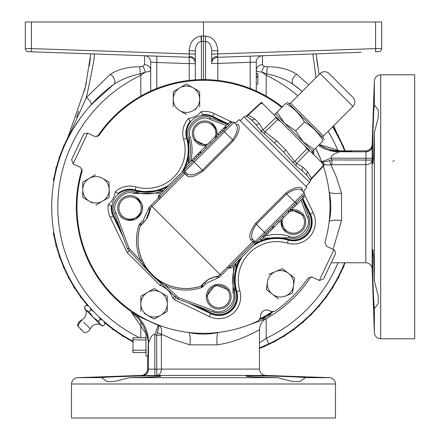 <?xml version="1.0" encoding="UTF-8"?>
<svg xmlns="http://www.w3.org/2000/svg" width="440" height="440" viewBox="0 0 440 440"><rect width="100%" height="100%" fill="white"/><g stroke="black" fill="none" stroke-linecap="round" stroke-linejoin="round"><path stroke-width="0.66" d="M82.093 320.628A6.6 5.715 135 0 0 80.218 322.003A6.6 5.715 135 0 0 78.106 326.409L84.343 332.645A6.6 6.6 0 0 0 90.255 328.79L83.694 322.229M84.364 307.07L85.993 310.161L89.084 311.79L93.066 317.235L98.511 321.216L100.139 324.308L103.23 325.936L101.233 325.402L84.898 309.067L84.364 307.07L86.267 305.173L88.869 306.312L90.035 307.637L90.981 309.887L93.583 311.498M80.295 328.598L80.19 328.493A2.673 2.673 0 0 0 81.807 330.11L81.703 330.006M89.084 311.79L90.981 309.887M98.802 316.718L100.413 319.319L102.663 320.265L103.791 321.261L105.127 324.033L103.23 325.936M98.511 321.216L100.413 319.319M88.869 306.312L88.259 305.707L86.267 305.173M105.127 324.033L104.594 322.041L103.989 321.431M113.729 84.392A151.8 151.8 0 0 0 132.918 341.193A151.8 151.8 0 0 1 113.729 84.392L90.86 105.039A6.336 2.695 -137.9 0 0 86.378 97.548L110.204 74.36C118.047 69.278 127.848 66.748 139.607 66.759L142.555 66.402L144.584 64.675A6.336 5.692 180 0 1 150.7 70.362C150.557 71.159 148.726 71.753 145.195 72.138L140.151 73.887C130.367 75.834 121.561 79.338 113.729 84.392A6.336 3.883 -126.3 0 0 114.45 79.492A6.336 3.883 -126.3 0 0 110.204 74.36M70.675 53.152L94.177 53.971C95.024 55.209 92.422 69.735 86.378 97.548L66.446 141.531L70.417 133.782M72.771 129.646L80.41 117.959M111.117 86.345L111.727 85.883M295.279 85.888L295.884 86.35M332.541 126.852A151.8 151.8 0 0 1 344.608 150.832A151.8 151.8 0 0 0 332.541 126.852L334.23 129.646M297.875 95.816A145.684 145.684 0 0 0 266.184 75.29L266.849 73.887L261.805 72.138A6.336 2.767 103.1 0 1 264.446 66.402L267.394 66.759A6.336 0.748 91.5 0 0 266.849 73.887C276.661 75.845 285.466 79.349 293.271 84.392A151.8 151.8 0 0 1 302.209 91.476L293.271 84.392A6.336 3.883 126.3 0 1 292.55 79.492A6.336 3.883 126.3 0 1 296.797 74.36L308.814 84.876M259.468 342.936L266.184 338.311L268.812 343.833A151.8 151.8 0 0 0 344.608 262.768A151.8 151.8 0 0 1 268.812 343.833L259.468 347.908M267.394 66.759C279.24 66.765 289.041 69.3 296.797 74.36M256.382 61.034L256.3 62.068C256.828 58.889 256.828 58.889 256.3 62.068A6.336 6.336 0 0 1 262.416 55.732L262.416 64.675L264.446 66.402M266.162 96.107L266.184 75.29L261.805 72.138C258.28 71.753 256.443 71.165 256.3 70.362A6.336 5.692 -0 0 1 262.416 64.675M256.768 59.675L256.559 60.28M150.618 61.039L150.232 59.675M144.584 64.675L144.584 55.732A6.336 6.336 0 0 1 150.7 62.068C150.172 58.889 150.172 58.889 150.7 62.068L156.816 62.491L156.816 88.484M210.452 278.273L210.771 278.262M209.303 79.739L210.826 79.816M247.66 325.347L266.211 318.626A128.211 128.211 0 0 0 310.959 276.727M158.73 325.578L136.323 315.332M130.779 311.361L146.427 334.158M319.325 144.551L339.774 150.832M339.306 151.591C334.307 151.245 331.392 150.766 330.561 150.15L339.675 150.898L352.006 151.261L339.196 151.795C340.835 151.773 330.061 154.297 331.221 158.131L331.892 159.929L331.892 164.698L365.8 164.698L365.8 262.768L331.232 262.768M365.8 262.768C369.545 263.115 371.657 265.149 372.13 268.884L372.13 144.755A6.336 6.331 180 0 1 365.8 150.865L339.79 150.832M365.8 150.832C369.545 150.486 371.657 148.451 372.13 144.716L374.358 80.916L374.358 104.94C373.978 105.897 373.489 115.737 372.895 134.464L372.504 155.381L372.895 164.032L373.681 155.375L374.358 132.831L374.358 280.77L373.681 258.236L372.895 249.568L372.504 258.236L372.895 279.136C373.489 297.864 373.978 307.703 374.358 308.66L374.358 332.684L372.13 268.884M378.268 110.242L378.268 117.508L378.268 110.242L374.33 104.896M373.901 109.291L374.083 106.639M378.268 117.508L374.358 132.831M380.688 74.8L380.688 338.8L414.7 338.8L414.7 74.8L380.688 74.8C376.943 75.147 374.836 77.182 374.358 80.916M272.734 312.087A126.011 126.011 0 0 1 271.084 313.154L271.068 314.122L266.283 315.546L262.663 318.978L261.811 318.505A126.011 126.011 0 0 1 260.062 319.402M266.211 318.626C261.993 320.964 259.743 324.803 259.468 330.149C260.541 328.125 242.77 341.143 217.157 344.845L189.899 344.839L174.031 339.801L161.496 334.23L161.398 335.192L156.635 335.192L157.295 332.717C158.604 328.449 159.022 325.947 158.543 325.204L162.299 326.409M259.468 330.149L259.468 369.1C259.815 372.845 261.85 374.957 265.584 375.43L156.799 375.43L156.635 335.192L154.831 334.521M147.565 356.081L147.565 369.1L147.532 356.081M300.058 381.568L305.404 377.625C307.247 377.014 244.442 374.935 246.268 376.195C248.265 376.789 258.665 377.278 277.47 377.658L292.793 381.568L300.058 381.568L292.793 381.568M246.268 376.195L246.989 376.019M254.936 375.804L275.886 376.2M281.606 376.382L287.161 376.58M296.747 376.981L300.41 377.168M304.843 377.498L305.404 377.625M71.5 383.988L71.5 418L335.5 418L335.5 383.988L71.5 383.988C71.847 380.243 73.882 378.136 77.616 377.658L101.596 377.625C99.77 377.014 162.553 374.935 160.732 376.195C158.73 376.789 148.33 377.278 129.531 377.658L114.208 381.568L106.942 381.568L114.208 381.568M131.808 313.088L131.786 312.989A36.432 36.404 -117.9 0 1 146.476 334.158M319.275 144.601A36.432 36.404 -152.1 0 0 339.691 150.865L339.675 150.898M331.892 164.698L330.93 164.797L336.501 177.331L341.539 193.198L341.545 220.457L333.08 249.354M329.048 191.246L329.296 192.44C331.287 202.043 331.287 211.635 329.285 221.216C331.854 220.154 335.935 219.901 341.545 220.457M263.192 317.081L261.811 318.505M271.084 313.154L269.159 313.638M187.941 332.349L189.139 332.596C198.721 334.587 208.313 334.587 217.916 332.585C216.854 335.154 216.601 339.235 217.157 344.845M260.425 318.538A125.4 125.4 0 0 0 271.805 311.966M268.246 314.193L271.068 314.122A126.819 126.819 0 0 1 262.663 318.978L264.121 316.652M82.043 169.031A127.199 127.199 0 0 0 126.643 308.149L131.379 311.916L131.786 312.989M322.377 163.268L321.904 161.843A126.654 126.654 0 0 0 321.849 161.7L315.656 148.22M97.334 136.746A127.199 127.199 0 0 1 282.271 106.931M131.725 312.763L132.429 312.301C134.079 312.862 152.086 323.284 158.4 325.149A126.654 126.654 0 0 0 158.543 325.204C161.101 326.491 162.085 329.494 161.496 334.23L157.295 332.717M339.691 150.865L365.8 150.865L365.986 151.795L339.196 151.795A36.432 36.404 28 0 1 318.522 145.354M372.323 145.662A6.336 6.331 158.5 0 1 365.986 151.795L365.8 164.698A6.336 4.769 -0 0 0 372.13 160.1L331.887 159.935L329.417 160.595C324.957 161.948 322.454 162.365 321.904 161.843C323.378 164.423 326.387 165.407 330.93 164.797L329.417 160.595M329.296 192.44C331.859 193.501 335.94 193.754 341.539 193.198M189.899 344.839C190.454 339.24 190.201 335.159 189.139 332.596M266.349 315.315L266.052 315.486M132.429 312.301A36.432 36.404 -118 0 1 148.495 342.496L146.817 334.169M147.004 334.175L146.014 334.142L146.014 356.131L147.961 356.07L148.33 342.584M146.014 350.218L132.918 350.218L132.918 352.517L146.014 352.517M132.918 350.218L133.078 339.784L146.014 340.054M146.014 337.755L132.918 337.755L132.918 340.054M145.86 350.488L145.86 352.517M133.078 350.488L133.078 352.517M145.86 337.755L145.86 339.784M133.078 337.755L133.078 339.784M372.18 158.296L331.221 158.131L321.849 161.7M154.996 375.48L156.799 375.43A6.336 4.769 90 0 0 161.398 369.1L154.831 369.144L154.831 334.527C151.036 333.289 148.472 344.141 148.495 342.496L148.495 369.286A6.336 6.331 -68.5 0 1 142.362 375.623L141.455 375.43A6.336 6.331 -90 0 0 147.565 369.1L154.831 369.144L154.996 375.48L142.362 375.623M154.825 334.527L158.4 325.149M372.741 273.427L372.669 270.562M372.609 267.707L372.532 262.768M374.358 280.77L378.268 296.093L378.268 303.358L374.325 308.704L373.703 300.531M281.782 107.426A126.506 126.506 0 0 0 98.995 135.509L95.024 136.587L87.67 133.106L73.101 163.856L80.454 167.338L82.137 171.094A126.506 126.506 0 0 0 258.737 320.611L260.486 317.295A6.336 6.336 0 0 1 270.694 311.399L274.445 311.542A126.506 126.506 0 0 0 308.006 278.091L311.977 277.013L319.33 280.495L333.9 249.744L326.546 246.263L324.863 242.506A126.506 126.506 0 0 0 323.307 166.177M322.223 163.119A126.506 126.506 0 0 0 315.634 148.242M102.135 377.498L103.824 377.344M114.922 376.772L130.994 376.2M378.268 303.358L378.268 296.093M106.942 381.568L101.64 377.658M199.667 106.86L199.667 99.242A13.2 13.2 0 0 1 193.066 110.671L196.218 108.851M193.066 110.671A13.2 13.2 0 0 1 179.867 110.671L186.466 114.483M179.867 110.671A13.2 13.2 0 0 1 173.267 99.242L173.267 91.619L186.466 83.996L193.066 87.808L186.466 83.996L173.267 91.619L173.267 106.86M199.37 91.449L193.066 87.808A13.2 13.2 0 0 1 199.667 99.242L199.667 91.619M154.061 319.072L147.461 315.26L154.061 319.072L167.261 311.454L167.261 296.208L154.061 288.591L160.661 292.397A13.2 13.2 0 0 1 160.661 315.26A13.2 13.2 0 0 1 147.461 315.26L144.309 313.44M140.861 296.208L154.061 288.591L140.861 296.208L140.861 311.454M166.964 296.038L167.261 296.208M293.59 285.538L294.591 277.987L282.507 268.692L275.462 271.607L282.507 268.692L288.547 273.339A13.2 13.2 0 0 1 285.543 296.005L292.589 293.095L293.59 285.538L292.589 293.095L292.27 293.222M285.543 296.005A13.2 13.2 0 0 1 267.421 282.068L266.415 289.625L278.504 298.914L266.415 289.625L266.943 285.675M267.421 282.068A13.2 13.2 0 0 1 275.462 271.607L268.736 274.384M294.591 277.987L294.547 278.322M109.142 182.485L109.142 197.384L109.142 182.144L102.542 178.332A13.2 13.2 0 0 1 102.542 201.196L109.142 197.384M83.034 197.555L92.493 203.016M82.742 197.384L82.742 182.144L89.342 178.332L82.742 182.144L82.742 197.384M95.645 174.691L89.342 178.332A13.2 13.2 0 0 1 102.542 178.332M108.845 181.973L109.142 182.144M313.731 150.145L313.731 154.621L313.731 150.145M260.321 240.889A42.372 42.372 0 0 1 288.415 239.261A17.952 17.952 0 0 0 309.562 214.231L302.225 198.985L308.709 216.26A16.368 16.368 0 0 1 288.822 237.732L263.093 238.117M307.263 216.86L308.709 216.26C310.816 222.761 309.568 228.542 304.959 233.591C300.327 237.881 294.949 239.261 288.822 237.732L289.3 236.253C298.815 241.214 312.939 225.962 307.263 216.86L301.01 200.2M236.143 262.829L234.432 292.122A43.89 43.89 0 0 1 236.143 262.829M166.397 284.345C177.81 289.273 189.437 289.845 201.284 286.066L201.746 287.529C189.514 291.434 177.502 290.84 165.71 285.747L160.881 282.348L161.189 281.611L166.397 284.345L165.71 285.747L178.47 297.649L177.887 299.096A1.584 1.584 0 0 1 177.353 298.766L178.47 297.649L213.648 310.596L213.059 312.043C219.532 314.1 225.275 312.84 230.291 308.259C234.581 303.627 235.961 298.249 234.432 292.122A16.368 16.368 0 0 1 213.059 312.043L177.887 299.096A1.584 1.584 0 0 1 177.353 298.766L151.739 274.879A1.584 1.584 0 0 1 151.657 274.802L127.776 249.189A1.584 1.584 0 0 1 127.446 248.655L114.493 213.483C108.312 203.39 123.921 186.643 134.42 192.11L163.713 190.399A43.89 43.89 0 0 1 134.42 192.11L133.942 193.589C124.454 188.656 110.358 203.781 115.946 212.894L128.893 248.072L127.776 249.189A1.584 1.584 0 0 1 127.446 248.655L128.893 248.072L140.795 260.827C135.702 249.04 135.108 237.028 139.013 224.796L140.245 223.174L142.962 220.935L149.121 207.416L158.791 197.637A1.584 1.584 0 0 1 158.752 199.837M226.341 125.532L209.682 119.279C200.58 113.603 185.328 127.727 190.289 137.242L188.81 137.72A43.89 43.89 0 0 1 188.424 163.449L188.81 137.72C183.315 127.188 200.195 111.551 210.281 117.832L227.552 124.317M136.389 197.389L141.531 203.423C144.144 208.423 142.142 213.653 135.531 219.104C127.182 221.051 121.809 219.472 119.422 214.363M142.962 220.935L144.045 222.013L141.091 224.45L144.045 222.013C149.892 215.996 150.117 207.961 149.859 209.369L148.319 209.286M149.87 209.281L146.19 219.478M145.349 220.578L144.887 221.122M141.531 203.423A12.375 12.375 0 0 1 134.635 219.505A12.375 12.375 0 0 1 118.553 212.608A12.375 12.375 0 0 1 125.45 196.521A12.375 12.375 0 0 1 141.531 203.423M119.702 212.146A11.138 11.138 0 0 0 134.178 218.356A11.138 11.138 0 0 0 140.388 203.88A11.138 11.138 0 0 0 125.912 197.67A11.138 11.138 0 0 0 119.702 212.146M151.701 206.894L184.888 173.707A1.584 1.584 0 0 0 184.927 171.507L183.805 172.623L184.888 173.707A1.584 1.584 0 0 0 184.927 171.507M190.289 137.242C192.566 145.228 192.681 153.252 190.647 161.304M211.063 122.722L216.585 129.839L216.975 135.031M216.992 134.876A12.375 12.375 0 0 0 201.212 121.473A12.375 12.375 0 0 0 192.847 136.846A12.375 12.375 0 0 0 206.25 145.624L194.09 139.689M215.402 136.466A11.138 11.138 0 0 0 201.564 122.661A11.138 11.138 0 0 0 194.029 136.494A11.138 11.138 0 0 0 207.84 144.034M233.915 122.513L236.115 122.474L239.063 119.532L307.01 187.479L304.068 190.427L304.029 192.627M219.648 274.841L252.835 241.654L250.866 239.822C248.479 236.583 250.041 231.099 255.552 223.382L285.791 193.138C293.507 187.632 298.986 186.071 302.231 188.458L302.231 188.458A1.584 1.496 137 0 0 302.132 190.597C299.002 188.029 293.832 189.151 286.616 193.963L256.377 224.208C251.554 231.429 250.431 236.599 253.006 239.723A1.584 1.496 -47 0 0 250.866 239.822M286.809 232.496L282.546 227.986L281.166 220.044A12.375 12.375 0 0 0 299.36 232.854A12.375 12.375 0 0 0 291.412 209.798L303.864 215.435M290.098 210.084L291.291 209.82M265.238 235.895C273.29 233.86 281.314 233.976 289.3 236.253M282.87 218.339A11.138 11.138 0 0 0 298.76 231.77A11.138 11.138 0 0 0 303.138 216.639A11.138 11.138 0 0 0 289.713 211.497M212.135 307.164C208.417 304.661 206.487 301.169 206.338 296.687L215.292 284.79L229.196 290.109M218.042 276.337L218.108 276.281A1.584 1.584 0 0 1 217.173 276.678C217.586 276.04 214.737 276.925 208.637 279.334C203.511 283.454 201.328 285.489 202.092 285.45L204.529 282.497C208.049 279.054 212.267 277.118 217.173 276.678L217.256 278.218L205.607 283.58L202.978 286.764L201.746 287.529M231.088 296.687A12.375 12.375 0 0 1 218.713 309.062A12.375 12.375 0 0 1 206.338 296.687A12.375 12.375 0 0 1 218.713 284.312A12.375 12.375 0 0 1 231.088 296.687M207.576 296.687A11.138 11.138 0 0 0 218.713 307.824A11.138 11.138 0 0 0 229.851 296.687A11.138 11.138 0 0 0 218.713 285.549A11.138 11.138 0 0 0 207.576 296.687M160.32 282.882L160.881 282.348L151.739 274.879A1.584 1.584 0 0 1 151.657 274.802L144.194 265.656L140.795 260.827L142.197 260.145L144.93 265.353L143.66 266.222M151.921 274.692L152.004 274.401L151.921 274.692M140.508 225.181L140.476 225.258C136.697 237.1 137.269 248.732 142.197 260.145M150.992 205.441L152.07 206.52A48.048 48.048 0 0 0 150.26 208.434C150.948 208.098 149.958 211.277 147.29 217.971C142.802 223.586 140.531 226.017 140.476 225.258L139.013 224.796M140.245 223.174L141.091 224.45A1.584 1.584 0 0 0 140.476 225.258A1.584 1.584 0 0 1 141.091 224.45L141.026 224.499M201.361 286.033L201.284 286.066A48.048 48.048 0 0 1 140.476 225.258A48.048 48.048 0 0 0 201.284 286.066C200.519 286.017 202.95 283.74 208.582 279.246C215.264 276.584 218.438 275.594 218.108 276.281A48.048 48.048 0 0 0 220.022 274.472L152.07 206.52A48.048 48.048 0 0 0 150.26 208.434A1.584 1.584 0 0 0 149.859 209.369A1.584 1.584 0 0 1 150.26 208.434L150.205 208.5M191.554 160.32L184.547 167.321L185.669 168.443L184.888 169.224L193.138 160.969L192.671 161.436L191.554 160.32L192.847 161.266M226.699 267.79A1.584 1.584 0 0 1 228.899 267.751L219.126 277.42L218.108 276.281A1.584 1.584 0 0 1 217.173 276.678L217.261 276.672M233.398 140.751L232.573 139.925C237.397 132.704 238.519 127.529 235.945 124.41A1.584 1.496 -47 0 0 238.084 124.306L238.084 124.306C240.471 127.551 238.909 133.029 233.398 140.751L203.159 170.989C195.443 176.495 189.965 178.057 186.72 175.676L184.888 173.707M158.791 197.637L159.907 196.521L160.99 197.599M175.34 296.202L172.585 297.924A19.305 19.305 0 0 0 160.166 285.505L127.072 252.412L110.237 217.404A21.879 21.879 0 0 1 108.35 204.446A19.305 19.305 0 0 0 115.159 191.802A21.879 21.879 0 0 1 136.01 186.896A38.445 38.445 0 0 0 183.596 139.31A21.879 21.879 0 0 1 188.502 118.459A19.305 19.305 0 0 0 201.146 111.65L202.917 115.016A18.309 18.309 0 0 1 212.559 116.749L227.794 124.08L228.91 125.197L226.424 127.683L225.308 126.566L230.692 121.182L231.825 122.314L231.215 122.898L230.093 121.781M214.687 137.187L215.859 138.358L210.953 143.264L209.781 142.093L223.581 128.288L224.703 129.41L223.382 130.73L231.632 122.48A1.584 1.584 0 0 1 233.833 122.441A1.584 1.584 0 0 0 231.825 122.314A1.584 1.584 0 0 1 233.833 122.441L184.85 171.424L186.819 173.536C189.948 176.105 195.118 174.982 202.334 170.165L232.573 139.925L223.382 130.73L215.804 138.303M203.159 170.989L193.138 160.969L210.898 143.209M184.888 169.224L182.649 171.463L183.728 172.541L159.836 196.438L184.85 171.424A1.584 1.584 0 0 1 184.888 169.224A1.584 1.584 0 0 0 184.85 171.424M158.714 197.56L159.836 196.438L158.752 195.36A1.584 1.584 0 0 0 158.714 197.56A1.584 1.584 0 0 1 158.752 195.36L182.649 171.463M191.725 162.388L187.319 166.793M223.581 128.288L224.455 127.413L225.577 128.535L224.455 127.413L225.308 126.566M200.195 151.679L201.311 152.796L200.822 153.291L199.7 152.169L205.161 146.713L206.437 147.989M297.402 203.814L296.104 202.868L297.226 203.99L303.567 197.648L304.403 196.806L303.353 195.619M253.006 239.723L255.118 241.692L253.996 242.814L255.079 243.892L257.318 241.654L258.258 242.952L263.648 237.567L262.647 236.324L264.214 234.757L265.331 235.879L264.495 236.715L263.373 235.598L264.495 236.715M273.147 225.825L257.318 241.654L262.526 236.445L263.648 237.567M255.079 243.892L231.181 267.79A1.584 1.584 0 0 1 228.982 267.828L230.104 266.706L228.982 267.828A1.584 1.584 0 0 0 231.181 267.79L230.104 266.706L253.919 242.737L230.021 266.635L228.938 265.551M257.125 241.819A1.584 1.584 0 0 1 255.118 241.692A1.584 1.584 0 0 0 257.318 241.654L257.741 241.23L258.858 242.352M302.132 190.597L304.101 192.709A1.584 1.584 0 0 1 304.062 194.909L278.053 220.919M288.756 212.454L287.639 211.332L288.129 210.843L289.25 211.959L283.789 217.421L282.513 216.139M255.118 241.692L294.729 202.081L297.088 204.127L291.341 209.869L290.224 208.747M296.28 202.691L302.445 196.526L303.567 197.648M274.269 226.947L273.097 225.775L278.003 220.869L279.175 222.041L265.37 235.84L264.248 234.724L265.568 233.404L255.552 223.382M148.192 270.089L152.141 274.538L156.453 278.35M323.956 164.846A3.168 2.701 153 0 1 323.543 165.291L322.542 163.433L324.214 165.105A3.168 3.168 0 0 1 323.857 165.578L311.168 179.333L310.387 180.879A3.168 3.168 0 0 1 309.595 182.435L305.916 186.379M309.595 182.435L244.107 116.947L240.157 120.626M186.72 175.676A1.584 1.496 137 0 0 186.819 173.536M255.035 241.615A1.584 1.584 0 0 0 252.835 241.654L253.919 242.737L255.035 241.615A1.584 1.584 0 0 0 252.835 241.654M205.161 146.713L210.007 141.862M225.187 126.687L226.303 127.804M224.879 126.99L226.001 128.112M192.984 161.128L191.868 160.006L195.778 156.09L197.61 154.264L198.732 155.381M193.655 158.219L194.772 159.34M185.383 166.485L186.505 167.607M197.61 154.264L199.7 152.169M223.619 128.255L224.736 129.371M221.936 129.932L223.058 131.054M217.982 133.892L219.098 135.008M216.194 135.68L217.311 136.796M215.463 136.406L216.585 137.528L215.463 136.406M199.579 152.29L200.701 153.412M198.341 153.532L199.458 154.649M283.789 217.421L278.944 222.266M261.156 240.053L260.04 238.931M273.488 227.722L272.365 226.606L273.488 227.722M291.341 209.869L289.25 211.959M289.372 211.838L288.255 210.722M290.615 210.601L289.493 209.479M295.3 205.915L294.179 204.793M267.014 234.196L265.892 233.079M270.969 230.241L269.852 229.119M272.756 228.454L271.639 227.332M202.092 285.45A1.584 1.584 0 0 1 201.284 286.066A1.584 1.584 0 0 0 202.092 285.45L203.363 286.297M235.945 124.41L233.833 122.441M304.062 194.909A1.584 1.584 0 0 0 304.101 192.709A1.584 1.584 0 0 1 304.062 194.909A1.584 1.584 0 0 0 304.101 192.709L294.729 202.081L285.791 193.138M227.557 124.311L212.311 116.98A17.952 17.952 0 0 0 187.275 138.127A42.372 42.372 0 0 1 185.653 166.215M184.976 167.75A42.372 42.372 0 0 1 183.519 170.588M167.288 186.819A42.372 42.372 0 0 1 134.827 190.575A17.952 17.952 0 0 0 113.68 215.611L120.5 229.79M196.752 306.042L210.931 312.862A17.952 17.952 0 0 0 235.961 291.715A42.372 42.372 0 0 1 239.718 259.254M255.954 243.018A42.372 42.372 0 0 1 257.505 242.193M394.141 160.6L392.788 161.387M176.171 297.033L174.317 299.651L172.585 297.924M160.166 285.505L161.255 283.756M127.072 252.412L129.696 250.553M108.35 204.446L111.331 206.03A18.711 18.711 0 0 0 113.086 216.029L123.09 236.83M115.159 191.802L118.492 193.639A22.875 22.875 0 0 1 118.432 193.98M188.502 118.459L190.339 121.792A18.309 18.309 0 0 0 187.028 138.32A42.009 42.009 0 0 1 185.207 166.666M333.9 249.744L334.873 250.421L335.407 253.963L323.548 278.988L319.33 280.495M83.402 134.717L71.594 159.638L83.451 134.613L84.007 133.782L87.67 133.106M71.594 159.638L73.101 163.856M95.942 205.007L102.542 201.196A13.2 13.2 0 0 1 82.742 189.767A13.2 13.2 0 0 1 89.342 178.332M173.267 99.242A13.2 13.2 0 0 1 193.066 87.808M160.661 292.397A13.2 13.2 0 0 0 140.861 303.831A13.2 13.2 0 0 0 147.461 315.26M259.391 241.819A42.009 42.009 0 0 1 288.404 239.701A18.309 18.309 0 0 0 309.98 214.17L302.527 198.682M188.854 303.132L210.694 313.638A18.711 18.711 0 0 0 236.786 291.594L236.401 291.704A42.009 42.009 0 0 1 241.104 257.868M254.568 244.404A42.009 42.009 0 0 1 257.862 242.55M236.401 291.704A18.309 18.309 0 0 1 210.87 313.28L192.797 304.584M121.638 232.887L113.449 215.859A18.309 18.309 0 0 1 111.716 206.217L111.331 206.03A22.473 22.473 0 0 0 112.085 205.293M112.002 205.942A22.875 22.875 0 0 1 111.716 206.217M136.01 186.896L135.02 190.328A18.309 18.309 0 0 0 118.492 193.639M135.02 190.328A42.009 42.009 0 0 0 167.915 186.197M182.897 171.215A42.009 42.009 0 0 0 184.8 167.574M190.68 121.732A22.875 22.875 0 0 1 190.339 121.792M202.917 115.016A22.875 22.875 0 0 1 202.642 115.302M275.462 271.607A13.2 13.2 0 0 1 288.547 273.339M312.361 151.514A13.2 13.2 0 0 1 313.357 154.253M196.169 79.816L197.698 79.739M262.416 55.732A6.336 6.336 0 0 0 256.3 62.068L211.684 63.624L211.684 60.841A6.336 4.483 0 0 1 217.707 56.37L217.8 57.294L250.184 56.161L250.184 88.484M333.317 126.082L340.555 141.537L333.658 125.741M361.075 52.288L217.8 57.294L217.8 80.41M217.8 57.294A6.336 6.336 0 0 0 211.684 63.624L211.684 50.732C211.316 45.128 209.275 42.031 205.568 41.437L203.5 41.398L203.5 79.602M189.2 57.294L189.2 50.732L195.316 50.732L195.316 79.866L195.316 63.624A6.336 6.336 0 0 0 189.2 57.294L189.2 63.624L156.816 62.491L156.816 56.161L189.2 57.294L28.358 51.673A3.168 3.168 0 0 1 25.3 48.51L25.3 22L375.584 22L375.584 48.615L381.7 48.51A3.168 3.168 0 0 1 378.642 51.673L375.584 51.783L375.584 48.615L211.684 54.126L211.684 50.732L217.8 50.732L217.707 56.37M203.5 22L203.5 36.025L205.568 36.069L205.568 79.624M201.234 41.443L201.042 36.08L203.5 36.025L203.5 41.398L201.234 41.443C197.632 42.163 195.657 45.26 195.316 50.732M201.432 36.069L201.432 79.624M45.925 52.288L31.416 51.783L31.416 48.615L195.316 54.126L195.316 60.841A6.336 4.483 0 0 0 189.294 56.37M142.555 66.402A6.336 2.767 -103.1 0 1 145.195 72.138L140.816 75.29A145.684 145.684 0 0 0 139.667 337.755M139.607 66.759A6.336 0.748 -91.5 0 1 140.151 73.887L140.816 75.29L140.839 96.107M150.7 91.08L150.7 62.068M256.3 62.068L256.3 91.08M25.3 48.51L31.416 48.615L31.416 22M316.063 77.621L312.824 53.971L336.325 53.152M375.584 22L381.7 22L381.7 48.51A3.168 3.168 0 0 1 378.642 51.673M317.658 66.038L316.613 57.987M316.173 53.856L319.055 74.63M90.387 57.987L89.342 66.038M86.389 82.616L84.475 90.987M78.645 111.216L76.516 117.37M66.484 141.455L85.344 87.351L90.827 53.856M266.162 318.654L266.184 338.311A145.684 145.684 0 0 0 338.008 262.768M140.816 337.755L140.833 322.014M256.3 81.163L256.3 77.567M256.3 84.15L257.884 84.095L257.884 73.915L256.3 73.859L257.884 73.656L256.3 73.601M257.884 77.149L256.3 77.204M257.884 76.23L256.3 76.175M244.107 116.947A3.168 3.168 0 0 1 245.663 116.155L248.215 115.022L247.209 115.374L260.959 102.685A3.168 3.168 0 0 1 261.432 102.328L263.103 104L261.25 102.999A3.168 2.701 -63 0 1 261.69 102.586M261.041 131.34L261.833 132.325M307.5 148.39L306.999 148.748L304.596 145.492L309.282 150.172A3.168 2.717 116.7 0 1 308.941 150.689L296.665 163.471L303.083 167.282L307.632 171.826A3.168 2.745 -45 0 0 307.406 175.929L302.863 171.38L307.406 175.929L310.37 180.197L310.387 180.879M303.083 167.282A3.168 2.745 -45 0 0 302.863 171.38L296.214 166.04L283.553 152.075L274.466 142.984L260.502 130.328L255.162 123.679A3.168 2.745 135 0 0 259.259 123.459L263.071 129.877L275.853 117.601A3.168 2.717 -26.7 0 1 276.37 117.26L281.05 121.941L277.788 119.543L278.152 119.042M245.663 116.155L246.345 116.171L250.613 119.136L255.162 123.679M264.198 134.024L265.012 131.819L276.628 140.822L285.72 149.913L283.553 152.075M276.628 140.822L274.466 142.984M309.282 150.172L276.37 117.26M285.72 149.913L294.723 161.53L292.518 162.344M322.542 163.433L310.772 151.663L308.941 150.689L306.999 148.748L294.723 161.53L296.665 163.471A3.168 2.519 -88 0 0 296.214 166.04M260.502 130.328A3.168 2.519 178 0 0 263.071 129.877L265.012 131.819L277.788 119.543L275.853 117.601L274.879 115.77L263.103 104M311.201 179.245L311.52 178.327A3.168 2.475 -3.6 0 0 310.37 180.197M311.493 152.383L312.648 151.228L284.647 123.228L295.647 130.889L303.314 141.895L314.32 149.562L312.648 151.228M275.314 113.894L284.647 123.228L276.98 112.222L274.159 115.049M314.32 149.562L323.12 140.756C318.555 132.875 312.334 126.654 304.452 122.089C299.888 114.208 293.667 107.987 285.786 103.422L276.98 112.222M324.308 139.568A14.795 14.795 0 0 0 323.279 138.089A1.584 1.584 0 0 1 323.406 135.993L352.974 106.425A6.336 6.336 0 0 0 352.974 97.466L329.076 73.568L352.974 97.466M286.968 102.234A14.795 14.795 0 0 1 288.448 103.263A1.584 1.584 0 0 0 290.548 103.136L323.406 135.993M352.974 106.425L320.117 73.568L290.548 103.136M320.117 73.568A6.336 6.336 0 0 1 329.076 73.568M298.832 114.219L302.566 118.877M304.452 122.089L295.647 130.889M307.632 171.826L311.52 178.327L323.543 165.291L323.857 165.578M246.345 116.171A3.168 2.475 93.6 0 0 248.215 115.022L254.716 118.91L259.259 123.459M250.613 119.136A3.168 2.745 135 0 0 254.716 118.91M336.65 132.946A152.262 152.262 0 0 1 337.639 134.756M338.921 137.203A152.262 152.262 0 0 1 342.683 145.068M343.783 147.598A152.262 152.262 0 0 1 345.103 150.832M54.032 177.832L54.142 177.215A152.262 152.262 0 0 1 55.919 169.345M56.623 166.678A152.262 152.262 0 0 1 59.158 158.334M60.06 155.727A152.262 152.262 0 0 1 63.217 147.598M64.317 145.068A152.262 152.262 0 0 1 68.079 137.203M69.361 134.756A152.262 152.262 0 0 1 70.35 132.946M68.167 137.852A2.849 2.849 0 0 1 69.625 134.602M63.399 148.357A2.849 2.849 0 0 1 64.994 144.678M59.395 159.077A2.849 2.849 0 0 1 60.709 155.287M56.21 170.071A2.849 2.849 0 0 1 57.233 166.188M131.456 340.94A152.262 152.262 0 0 1 123.899 336.595M121.556 335.132A152.262 152.262 0 0 1 114.345 330.231M112.123 328.592A152.262 152.262 0 0 1 105.303 323.164M87.137 304.997A152.262 152.262 0 0 1 81.708 298.177M80.069 295.955A152.262 152.262 0 0 1 75.168 288.745M73.706 286.402A152.262 152.262 0 0 1 69.361 278.845M68.079 276.397A152.262 152.262 0 0 1 64.317 268.532M63.217 266.002A152.262 152.262 0 0 1 60.06 257.873M59.158 255.266A152.262 152.262 0 0 1 56.623 246.923M55.919 244.255A152.262 152.262 0 0 1 54.142 236.385L54.032 235.769M57.233 247.412A2.849 2.849 0 0 1 56.21 243.529M60.709 258.313A2.849 2.849 0 0 1 59.395 254.524M64.994 268.923A2.849 2.849 0 0 1 63.399 265.243M70.065 279.18A2.849 2.849 0 0 1 68.2 275.627M87.263 305.437A2.849 2.849 0 0 1 87.082 304.222M82.456 298.402A2.849 2.849 0 0 1 80.075 295.174M75.9 289.025A2.849 2.849 0 0 1 73.772 285.626M345.103 262.768A152.262 152.262 0 0 1 343.783 266.002M342.683 268.532A152.262 152.262 0 0 1 338.921 276.397M337.639 278.845A152.262 152.262 0 0 1 333.295 286.402M331.832 288.745A152.262 152.262 0 0 1 326.931 295.955M325.292 298.177A152.262 152.262 0 0 1 319.864 304.997M318.065 307.093A152.262 152.262 0 0 1 312.136 313.484M310.184 315.436A152.262 152.262 0 0 1 303.793 321.365M301.697 323.164A152.262 152.262 0 0 1 294.877 328.592M292.655 330.231A152.262 152.262 0 0 1 285.445 335.132M283.102 336.595A152.262 152.262 0 0 1 275.545 340.94M273.097 342.221A152.262 152.262 0 0 1 265.232 345.983M262.702 347.083A152.262 152.262 0 0 1 259.468 348.403M336.936 134.42A2.849 2.849 0 0 1 337.238 134.536M337.375 134.602A2.849 2.849 0 0 1 338.833 137.852M342.007 144.678A2.849 2.849 0 0 1 343.602 148.357M53.862 181.269A2.849 2.849 0 0 1 53.465 180.4L53.543 178.679A2.849 2.849 0 0 1 54.588 177.326M69.762 134.536A2.849 2.849 0 0 1 70.065 134.42M132.918 342.073A2.849 2.849 0 0 1 131.12 340.236M124.674 336.529A2.849 2.849 0 0 1 121.275 334.4M115.126 330.226A2.849 2.849 0 0 1 111.898 327.844M106.079 323.219A2.849 2.849 0 0 1 104.863 323.037M54.588 236.275A2.849 2.849 0 0 1 53.543 234.922L53.465 233.2A2.849 2.849 0 0 1 53.862 232.331M343.602 265.243A2.849 2.849 0 0 1 342.007 268.923M338.8 275.627A2.849 2.849 0 0 1 336.936 279.18M333.229 285.626A2.849 2.849 0 0 1 331.1 289.025M326.925 295.174A2.849 2.849 0 0 1 324.544 298.402M319.918 304.222A2.849 2.849 0 0 1 317.3 307.263M312.246 312.714A2.849 2.849 0 0 1 309.414 315.546M303.963 320.601A2.849 2.849 0 0 1 300.922 323.219M295.103 327.844A2.849 2.849 0 0 1 291.874 330.226M285.725 334.4A2.849 2.849 0 0 1 282.326 336.529M275.88 340.236A2.849 2.849 0 0 1 272.327 342.1M265.623 345.307A2.849 2.849 0 0 1 261.943 346.902M293.271 84.392A151.8 151.8 0 0 1 302.209 91.476M210.573 278.344L210.271 278.355M161.398 335.192L161.398 369.1L259.468 369.1M129.531 377.658L277.47 377.658M305.36 377.658L329.384 377.658L265.584 375.43M201.146 111.65A21.879 21.879 0 0 1 214.104 113.537L230.466 121.407M231.33 121.82L232.062 122.172M301.862 189.073L302.291 189.965M304.414 194.376L313.192 212.625A21.879 21.879 0 0 1 287.419 243.128A38.445 38.445 0 0 0 239.828 290.719A21.879 21.879 0 0 1 209.325 316.492L174.317 299.651M114.493 213.483L115.946 212.894M161.079 193.034L133.942 193.589M210.281 117.832L209.682 119.279M234.432 292.122L232.953 292.6L233.508 265.463M219.126 277.42L217.256 278.218M213.648 310.596C222.761 316.184 237.886 302.088 232.953 292.6M201.899 285.681L202.978 286.764M205.607 283.58L204.529 282.497M150.26 208.434L149.121 207.416M218.108 276.281A48.048 48.048 0 0 0 220.022 274.472L221.1 275.55M195.778 156.09L196.9 157.212M220.105 131.763L221.227 132.886M293.172 208.038L292.05 206.921M268.846 232.364L267.724 231.248M228.096 123.778L212.729 116.386A18.711 18.711 0 0 0 202.73 114.631A22.473 22.473 0 0 1 201.993 115.385M214.104 113.537L212.559 116.749M258.555 242.66A41.608 41.608 0 0 1 288.293 240.086A18.711 18.711 0 0 0 310.338 213.994L302.83 198.38M309.98 214.17L313.192 212.625M288.404 239.701L287.419 243.128M239.828 290.719L236.786 291.594A41.608 41.608 0 0 1 242.49 256.482M253.181 245.79A41.608 41.608 0 0 1 258.159 242.853M210.87 313.28L209.325 316.492M110.237 217.404L113.449 215.859M169.136 184.976A41.608 41.608 0 0 1 135.135 189.943A18.711 18.711 0 0 0 118.124 193.419A22.473 22.473 0 0 1 117.931 194.409M183.596 139.31L186.643 138.435A41.608 41.608 0 0 1 181.676 172.436M191.109 121.231A22.473 22.473 0 0 1 190.119 121.424A18.711 18.711 0 0 0 186.643 138.435L187.028 138.32M205.568 36.069C212.982 37.087 217.058 41.976 217.8 50.732M189.2 50.732C189.888 42.18 193.837 37.296 201.042 36.08M195.316 63.624L189.2 63.624L189.2 80.41M337.986 150.788A145.684 145.684 0 0 0 328.097 131.302M323.279 138.089L288.448 103.263M248.215 115.022L261.25 102.999L260.959 102.685M90.255 328.79L91.883 326.458C94.397 324.148 97.267 323.554 100.496 324.659M77.654 325.958A6.6 6.6 0 0 1 81.51 320.045L83.842 318.417C86.152 315.904 86.746 313.033 85.641 309.804M335.5 383.988C335.154 380.243 333.118 378.136 329.384 377.658M147.532 369.1C147.186 372.845 145.151 374.957 141.416 375.43L77.616 377.658M380.688 338.8C376.943 338.454 374.836 336.418 374.358 332.684M149.853 209.484L149.82 209.825M141.471 224.186L141.191 224.384M202.158 285.351L202.351 285.07M216.711 276.721L217.052 276.689M323.548 278.988L335.407 253.963M335.269 131.428L340.555 141.537M94.177 53.971L92.972 53.691M314.028 53.691L312.824 53.971"/></g></svg>
